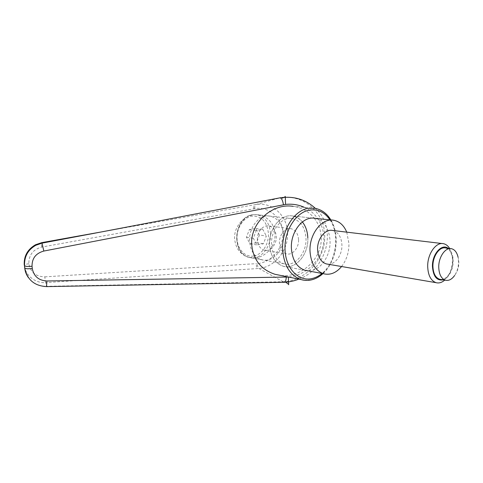 <?xml version="1.0" encoding="UTF-8"?>
<svg xmlns="http://www.w3.org/2000/svg" width="483" height="483" viewBox="0 0 483 483"><rect width="100%" height="100%" fill="white"/><g stroke="black" fill="none" stroke-linecap="round" stroke-linejoin="round"><path stroke-width="0.36" stroke-dasharray="2.42 1.81" d="M271.561 244.603C270.601 230.089 281.963 216.233 292.457 218.564C300.625 220.749 305.129 227.312 305.987 238.258C306.862 253.08 294.829 267.256 283.823 263.748C276.53 261.2 272.442 254.819 271.561 244.603M274.984 234.026C273.958 223.581 268.633 217.223 259.015 214.953C246.668 212.508 233.537 225.265 234.647 238.898C235.65 248.516 240.395 254.674 248.884 257.379C261.726 261.164 276.016 248.196 274.984 234.026M314.91 218.316C324.111 220.779 329.152 228.314 330.046 240.926C330.795 256.624 319.354 272.189 307.586 270.77M307.822 237.92C308.788 254.408 295.385 270.178 283.116 266.205C275.069 263.35 270.552 256.274 269.568 244.972C268.494 228.87 281.082 213.48 292.71 216.004C301.839 218.413 306.88 225.712 307.822 237.92C308.788 254.408 295.385 270.178 283.116 266.205C275.069 263.35 270.552 256.274 269.568 244.972C268.494 228.87 281.082 213.48 292.71 216.004C296.471 216.68 299.689 218.654 302.37 221.92M103.821 231.496L255.875 204.544C272.273 201.628 287.276 215.702 287.554 232.933C288.544 250.097 274.978 267.202 258.834 268.463L45.8 282.621L46.428 286.31L283.231 281.776C306.119 280.792 325.832 258.327 324.703 235.481C324.624 212.55 303.239 193.598 279.874 197.873L121.903 228.073M255.887 204.544L279.874 197.873M314.294 218.25C318.623 223.864 320.917 230.288 321.189 237.521C322.403 258.701 301.06 278.48 279.935 275.292M304.091 280.237L311.155 279.874C325.198 276.904 336.512 257.91 335.782 239.447C335.534 223.575 326.532 209.827 314.56 208.245L293.151 206.35C301.869 207.636 308.909 211.59 314.27 218.219M304.375 207.34C318.931 214.005 326.683 230.832 322.964 246.662C319.305 262.517 304.725 275.449 288.454 277.019M28.4 277.622C32.874 283.37 38.888 286.268 46.428 286.31L46.531 286.618M284.107 282.271L283.255 281.794M283.231 281.776L258.84 268.47C257.886 267.473 257.391 265.843 257.342 263.579C271.567 262.529 283.563 248.045 282.869 233.078C282.416 218.081 269.188 206.229 254.782 208.656L41.822 247.048C33.061 249.421 28.732 254.994 28.841 263.76C30.58 272.291 35.923 276.656 44.871 276.85C44.991 279.663 45.299 281.583 45.8 282.621C35.241 283.43 25.176 275.376 24.259 265.107M254.782 208.656C254.619 206.386 254.982 205.015 255.875 204.544M41.822 247.048C41.393 244.489 41.339 243.027 41.653 242.665M28.841 263.76C26.004 264.141 24.476 264.581 24.253 265.089M341.59 266.525C346.54 260.065 348.998 252.386 348.955 243.492L346.74 232.148M283.618 235.203C282.718 224.631 278.226 218.286 270.136 216.155C259.745 213.878 248.594 227.209 249.602 241.21C250.52 251.063 254.589 257.24 261.804 259.733C272.708 263.169 284.553 249.53 283.618 235.203M257.379 239.84C256.823 232.021 263.108 224.577 268.94 225.978C273.324 227.209 275.769 230.717 276.27 236.501C276.795 244.422 270.299 251.957 264.31 250.2C260.198 248.854 257.886 245.4 257.379 239.84M298.554 239.628C298.077 233.639 295.626 230.011 291.201 228.749C285.308 227.312 278.914 235.046 279.434 243.154C279.923 248.914 282.247 252.488 286.401 253.859C292.45 255.658 299.049 247.827 298.554 239.628M448.17 248.286C450.874 250.303 452.505 253.702 453.06 258.496L453.187 261.122C453.126 265.475 452.154 269.478 450.265 273.124C448.345 276.656 446.02 278.902 443.285 279.868M449.643 248.473L452.317 257.143L452.468 260.259C452.396 265.427 451.243 270.178 448.997 274.507L444.734 280.104M332.648 230.469C338.293 232.094 341.384 236.905 341.916 244.899C342.362 254.982 335.136 264.992 327.794 264.165M458.56 262.052L458.089 257.246C459.75 263.857 458.59 269.949 454.6 275.515C457.129 271.681 458.452 267.19 458.56 262.052M445.646 247.972C450.138 249.421 452.499 253.841 452.734 261.237C452.855 270.613 446.787 280.062 440.876 279.464M259.431 235.028L255.887 228.453L249.385 229.516L246.457 237.256L250.079 243.843L256.551 242.677L259.431 235.028L266.344 236.006L263.44 243.746L256.938 244.929L253.309 238.276L256.268 230.445L262.794 229.359L266.344 236.006M256.551 242.677L263.44 243.746M255.887 228.453L262.794 229.359M249.385 229.516L256.268 230.445M246.457 237.256L253.309 238.276M250.079 243.843L256.938 244.929M253.768 208.837L253.599 205.178M256.503 267.19L256.334 263.64L257.342 263.579M329.992 219.88C340.286 234.623 336.138 262.329 322.034 273.463M44.871 276.85L256.334 263.64M270.504 233.416C269.58 223.061 265.101 216.837 257.071 214.742L252.917 214.706C243.824 215.774 235.952 227.559 236.767 239.23C237.696 248.872 241.748 254.921 248.92 257.379L254.939 257.596C263.899 256.05 271.156 244.621 270.504 233.416M253.925 255.954C262.263 254.535 269.031 243.903 268.415 233.482C267.039 221.715 261.581 215.925 252.035 216.106C243.583 217.265 236.41 228.018 237.038 238.874C237.545 249.747 245.599 257.674 253.925 255.954M292.457 218.564L259.015 214.953M313.171 218.135L292.71 216.004L313.171 218.135M322.934 273.632C336.53 261.774 340.515 235.293 330.897 219.976M298.868 279.12C327.383 269.097 337.369 227.481 315.399 208.384M304.978 270.281L283.116 266.205L304.978 270.281M283.823 263.748L248.884 257.379M333.831 220.278L332.081 220.097M261.804 259.733L248.92 257.379C230.651 253.629 234.007 216.366 252.772 214.706L257.071 214.742L270.136 216.155M268.94 225.978L291.201 228.749M450.265 273.124L448.997 274.507M451.496 248.703L450.5 248.576M443.533 243.704L442.325 243.559M453.06 258.496L452.317 257.143M264.31 250.2L286.401 253.859"/><path stroke-width="0.72" d="M307.586 270.77L304.978 270.281C296.864 267.371 292.336 260.065 291.394 248.371C290.386 231.695 303.185 215.732 314.91 218.316L332.081 220.097M302.37 221.92C305.739 226.213 307.556 231.544 307.822 237.92M288.454 277.019L46.875 280.985C38.694 280.49 33.834 276.361 32.289 268.608L27.036 268.783L24.73 268.15C25.122 271.609 26.348 274.767 28.4 277.622M32.289 268.608L32.041 266.284L26.788 266.465L24.482 265.837L24.73 268.15L24.482 265.837C23.963 256.853 27.73 250.001 35.784 245.292L42.009 243.136L41.707 242.653L103.821 231.496M279.935 275.292L274.99 274.29C261.001 269.629 253.243 259.769 251.715 244.712C250.013 223.116 272.14 202.866 293.151 206.35M282.295 198.187L285.266 196.744L285.562 204.418C292.233 203.711 298.5 204.689 304.375 207.34M32.041 266.284C31.926 258.345 35.857 253.267 43.82 251.057L285.562 204.418M279.899 197.861L280.037 197.825C281.589 198.121 282.724 200.415 283.449 204.72M121.903 228.073L42.009 243.136L43.82 251.057M286.286 277.164C286.057 280.261 285.375 281.963 284.221 282.265L284.107 282.271M24.259 265.107C23.764 256.177 27.519 249.391 35.513 244.754L41.707 242.653L35.513 244.754M41.653 242.665L82.032 235.396M346.74 232.148C343.926 225.422 339.621 221.468 333.831 220.278C322.04 217.646 309.072 234.116 310.014 251.269C310.919 263.301 315.447 270.8 323.61 273.758C330.209 275.346 336.204 272.937 341.59 266.525M443.285 279.868C436.795 280.955 433.179 276.445 432.436 266.332C432.122 254.076 441.782 243.227 448.17 248.286M444.734 280.104C441.897 282.573 439.017 283.43 436.083 282.682C430.836 280.726 428.041 275.316 427.69 266.447C427.413 253.919 436.058 241.723 443.533 243.704C445.984 244.241 448.019 245.829 449.643 248.473M327.794 264.165L326.254 263.905C321.032 262.1 318.14 257.385 317.585 249.759C317.011 238.988 325.204 228.658 332.648 230.469L442.325 243.559M458.089 257.246C456.966 252.422 454.769 249.572 451.496 248.703C445.501 247.067 438.552 256.95 438.745 267.087C439.005 274.29 441.245 278.667 445.465 280.225C448.767 280.961 451.81 279.391 454.6 275.515M440.876 279.464L439.663 279.265C435.437 277.713 433.185 273.36 432.913 266.211C432.708 256.147 439.645 246.342 445.646 247.972L450.5 248.576M288.363 277.025L288.647 284.384L285.604 282.15M285.248 196.376L285.266 196.744M288.647 284.384L288.659 284.735M330.897 219.976C326.804 213.305 321.352 209.393 314.56 208.245L308.818 208.27C294.455 209.912 281.504 229.914 282.64 249.663C283.944 265.475 290.041 275.431 300.927 279.536L304.091 280.237M322.034 273.463C318.967 275.998 315.701 277.677 312.235 278.498C298.88 282.066 285.507 268.572 285.042 249.596C283.974 230.747 296.308 211.632 310.02 210.033C318.158 209.085 324.811 212.369 329.992 219.88M46.875 280.985L46.531 286.618M274.99 274.29L300.927 279.536C304.393 280.581 307.906 280.689 311.475 279.874C315.598 278.884 319.42 276.801 322.934 273.632M35.917 245.219C27.893 249.747 24.114 256.666 24.567 265.982L24.814 268.294C27.229 279.802 34.48 285.906 46.561 286.618L284.209 282.271M315.399 208.384C305.425 199.334 293.634 195.814 280.043 197.825L88.987 234.303M284.221 282.265C289.251 282.054 294.129 281.003 298.868 279.12M90.955 233.923L84.555 234.955M35.567 244.73L35.784 245.292M436.083 282.682L326.254 263.905M445.465 280.225L439.663 279.265M323.61 273.758L304.978 270.281"/></g></svg>
